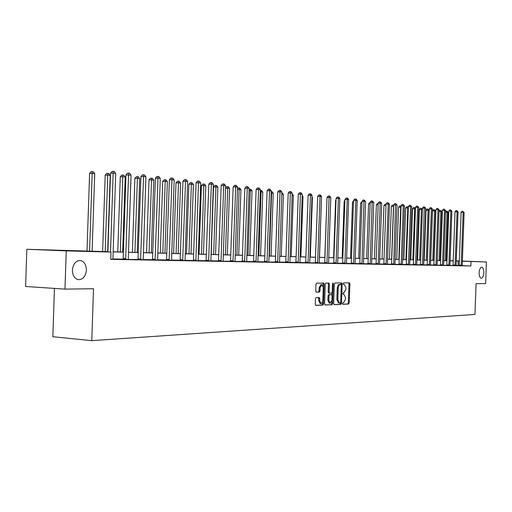<?xml version="1.0" encoding="UTF-8"?>
<svg xmlns="http://www.w3.org/2000/svg" width="512" height="512" viewBox="0 0 512 512"><rect width="100%" height="100%" fill="white"/><g stroke="black" fill="none" stroke-linecap="round" stroke-linejoin="round"><path stroke-width="0.77" d="M86.394 270.144C86.234 264.634 84.186 261.414 80.25 260.48C75.744 260.666 73.133 263.853 72.416 270.048C72.557 275.36 74.49 278.56 78.214 279.661C82.906 279.706 85.632 276.538 86.394 270.144M483.814 272.742C483.802 269.421 483.104 267.558 481.728 267.155C480.282 267.424 479.418 269.274 479.142 272.71C479.162 276.026 479.846 277.888 481.216 278.298C482.675 278.042 483.539 276.186 483.814 272.742M342.381 303.552L342.707 304.282L348.646 304.045L349.235 302.963L349.907 283.91L349.421 282.861L343.494 282.912L343.078 283.667L343.418 284.41L344.32 284.41L345.875 287.789L345.818 289.382L343.917 292.832L343.149 292.851L342.726 293.613L343.066 294.349L344 294.336L345.53 297.69L345.472 299.283L343.565 302.758L342.797 302.79L342.381 303.552M316.115 297.549L315.469 298.682L315.277 304.288L315.782 305.37L322.906 305.088L323.539 303.968L324.23 284.198L323.712 283.104L316.614 283.174L315.974 284.288L315.738 291.066L316.256 292.16L319.341 292.096L319.981 290.982L320.096 287.642L321.894 284.672L323.283 287.59L322.829 300.621L322.368 302.56L320.979 303.61L319.635 300.73L319.712 298.547L319.206 297.459L316.115 297.549M462.381 261.056L486.4 261.958L485.619 283.558L476.07 283.68L474.963 314.438L91.776 340.653L93.51 288.742L64.973 289.12L66.24 250.886L26.829 249.286L107.891 251.68M486.4 261.958L462.374 261.229M107.885 251.757L94.106 251.386L110.976 252.064L110.726 259.36L470.848 265.99L471.008 261.549M110.976 252.064L66.24 250.886M333.632 303.571L334.17 304.634L340.877 304.358L341.478 303.264L342.157 284L341.664 282.931L334.925 282.995L334.317 284.083L333.632 303.571M324.877 304.909L332.006 304.717L325.12 304.998M328.096 283.059L328.454 284.09L329.395 284.141L328.883 283.059L325.888 283.085L325.261 284.186L324.57 303.93L325.062 304.998M329.395 284.141L329.114 292.102L329.613 293.171L331.603 293.126L332.224 292.032L332.512 283.782L332.966 283.014L333.318 283.77L332.621 303.61L332.006 304.717M64.973 289.12L25.6 286.483L26.829 249.286M456.301 260.845L459.386 260.947M54.451 288.416L52.845 336.736L91.776 340.653M446.304 260.576L447.027 260.595M450.093 260.672L453.274 260.762M459.379 261.114L456.294 261.018M453.267 260.941L450.086 260.858M447.021 260.774L443.738 260.685M440.634 260.602L437.254 260.512M434.112 260.429L430.624 260.339M427.443 260.256L423.846 260.16M420.627 260.07L416.909 259.974M413.651 259.885L409.818 259.782M406.515 259.699L402.554 259.59M399.213 259.501L395.123 259.392M391.731 259.302L387.52 259.194M384.083 259.098L379.725 258.982M376.243 258.893L371.744 258.771M368.211 258.675L363.558 258.554M359.981 258.458L355.174 258.33M351.539 258.234L346.573 258.106M342.886 258.003L337.754 257.869M334.016 257.766L328.704 257.626M324.909 257.523L319.411 257.382M315.558 257.28L309.875 257.126M305.965 257.024L300.077 256.864M296.102 256.762L290.01 256.595M285.978 256.493L279.661 256.32M275.565 256.211L269.018 256.038M264.858 255.93L258.074 255.75M253.843 255.635L246.81 255.45M242.502 255.334L235.213 255.142M230.835 255.027L223.264 254.822M218.816 254.707L210.957 254.496M206.426 254.374L198.266 254.157M193.658 254.035L185.178 253.811M180.486 253.683L171.674 253.453M166.893 253.325L157.734 253.082M152.858 252.954L143.328 252.698M138.362 252.563L128.448 252.301M123.379 252.166L113.056 251.891M450.086 260.806L453.267 260.896L450.086 260.768M447.021 260.653L446.304 260.627M113.056 251.821L123.379 252.096M128.448 252.23L138.362 252.493M143.334 252.627L152.858 252.883M157.734 253.011L166.893 253.254M171.68 253.382L180.486 253.619M185.184 253.741L193.658 253.971M198.272 254.093L206.426 254.31M210.963 254.432L218.816 254.637M223.27 254.758L230.835 254.963M235.213 255.078L242.509 255.27M246.81 255.386L253.843 255.571M258.074 255.686L264.858 255.866M269.024 255.981L275.565 256.154M279.661 256.262L285.978 256.429M290.01 256.538L296.109 256.704M300.077 256.806L305.965 256.966M309.875 257.069L315.565 257.222M319.411 257.325L324.909 257.472M328.704 257.568L334.016 257.715M337.754 257.811L342.893 257.952M346.579 258.048L351.546 258.182M355.174 258.278L359.981 258.406M363.565 258.502L368.211 258.624M371.744 258.72L376.243 258.842M379.725 258.931L384.083 259.046M387.52 259.142L391.738 259.251M395.13 259.341L399.213 259.45M402.56 259.539L406.515 259.648M409.818 259.738L413.651 259.84M416.909 259.923L420.627 260.026M423.846 260.109L427.443 260.205M430.624 260.288L434.112 260.384M437.254 260.467L440.64 260.557M443.738 260.64L447.021 260.73M459.187 265.53L456.16 265.446M455.091 265.574L457.075 211.75L458.054 211.866L456.147 265.126L456.621 265.606L446.803 265.376M446.822 265.274L443.629 265.363M440.442 265.152L437.139 265.242M433.914 265.024L430.49 264.96M427.245 264.902L423.706 264.832M420.422 264.774L413.414 264.749M413.44 264.64L409.702 264.73M406.304 264.506L402.413 264.429M402.438 264.582L394.982 264.288M391.52 264.224L387.373 264.147M383.859 264.083L379.578 264M376.019 263.93L371.597 263.846M367.987 263.782L363.411 263.693M359.75 263.622L355.027 263.533M351.309 263.462L346.426 263.373M342.656 263.302L337.606 263.206M333.779 263.136L328.582 263.219M324.666 262.963L319.258 262.861M315.315 262.784L309.754 262.867M305.715 262.605L299.923 262.496M295.853 262.419L289.856 262.304M285.722 262.227L279.507 262.106M275.302 262.029L268.902 262.106M264.595 261.824L257.914 261.702M253.574 261.619L246.65 261.485M242.234 261.402L235.091 261.472M230.56 261.184L223.149 261.248M218.534 260.954L210.797 260.813M206.144 260.723L198.106 260.57M193.363 260.48L185.018 260.32M180.186 260.23L171.507 260.07M166.592 259.974L157.562 259.802M152.55 259.712L143.162 259.533M138.048 259.437L128.333 259.482M123.059 259.149L112.883 258.957M458.054 265.485L458.214 261.069M470.848 265.99L462.253 265.651M112.934 259.168L110.739 259.155M128.326 259.456L121.914 259.296L123.008 259.315L123.162 258.586L125.978 174.886L131.04 175.13L128.282 259.277M143.206 259.731L138.003 259.597M157.613 260L152.506 259.866M171.552 260.262L166.547 260.128M185.056 260.518L180.141 260.384M198.144 260.762L192.39 260.614L193.318 260.634L193.453 259.955L196.09 182.739L200.698 182.957L198.15 260.787M210.835 260.998L206.099 260.87M223.142 261.229L218.49 261.101M235.091 261.453L230.515 261.325M246.688 261.67L242.195 261.549M255.987 261.862L258.579 189.459L260.358 189.658L257.882 261.267L257.958 261.901L258.752 261.914L253.536 261.76M268.896 262.086L264.557 261.965M279.539 262.285L274.509 262.15L275.27 262.163L275.379 261.555L277.792 191.885L280.205 191.885L281.888 192.077L279.539 262.304M289.888 262.477L284.947 262.349L285.683 262.362L285.792 261.76L288.179 193.05L290.573 193.05L292.211 193.235L289.888 262.496M299.955 262.669L295.104 262.534L295.821 262.547L295.923 261.958L298.278 194.182L300.659 194.182L302.253 194.362L299.955 262.682M309.754 262.848L305.683 262.733M317.626 263.014L320.032 196.358L321.536 196.531L319.232 262.464L319.296 263.04L319.968 263.053L315.283 262.912M328.582 263.2L323.974 263.078L324.634 263.091L324.736 262.522L327.008 197.395L330.803 197.568L328.557 263.053M337.632 263.373L333.747 263.258M346.451 263.533L342.624 263.424M355.053 263.693L351.283 263.59M363.443 263.853L359.123 263.738L359.725 263.744L359.814 263.206L361.99 201.312L364.243 201.325L365.568 201.472L363.443 263.866M371.622 264.006L367.373 263.891L367.955 263.898L368.045 263.366L370.202 202.234L372.435 202.246L373.728 202.394L371.622 264.019M375.424 264.038L375.994 264.051L376.077 263.52L378.208 203.13L380.429 203.142L381.69 203.283L379.558 263.635L379.61 264.166L380.173 264.179L375.424 264.038M387.398 264.301L383.834 264.198M390.95 264.333L391.494 264.339L391.571 263.827L393.664 204.858L395.846 204.877L397.056 205.011L394.963 263.936L395.008 264.454L395.546 264.467L390.95 264.333M409.702 264.717L406.278 264.621M419.898 264.87L420.397 264.883L420.474 264.39L422.477 208.083L424.595 208.102L425.696 208.23L423.693 264.493L423.731 264.992L424.224 264.998L419.898 264.87M429.318 265.094L431.379 208.864L432.454 208.986L430.47 264.627L430.509 265.114L430.989 265.126L427.219 265.011M437.139 265.229L433.888 265.133M443.622 265.35L440.416 265.254M461.197 265.69L463.155 212.435L464.122 212.544L462.227 265.248L462.694 265.715L459.168 265.606M342.554 304.192L347.725 303.987L348.314 302.906L348.979 283.866L348.646 282.867M341.203 284.608L340.883 282.938M333.933 304.544L339.949 304.301L340.57 302.701M340.314 302.886L340.73 302.118L341.325 285.184L340.979 284.442L339.155 284.986L338.208 287.917L337.798 299.539L339.328 302.906L340.314 302.886M339.296 302.906L338.4 302.848L336.864 299.482L337.274 287.866L338.227 284.941L340.026 284.39M328.454 284.09L328.179 292.045L328.678 293.12L329.606 293.171L328.678 293.12M332.07 292.717L331.987 295.04M331.763 301.421L331.686 303.552L332.621 303.61M328.826 300.358L330.138 303.206L331.936 300.25L332.09 295.718L331.597 294.65L329.606 294.701L328.986 295.808L328.826 300.358L327.891 300.301L329.318 303.155M327.891 300.301L328.045 295.75L328.672 294.643L330.618 294.592M331.072 304.659L331.686 303.552M320.166 303.558L318.694 300.666L318.438 297.478M321.805 284.666L320.954 284.621L319.149 287.584L320.096 287.642M316.083 292.096L318.394 292.045L319.034 290.925L319.149 287.584M323.206 286.483L322.925 283.11M315.59 305.286L321.965 305.024L322.592 303.904L322.669 301.728M446.298 260.71L448.026 212.365L447.046 212.256L445.312 260.678M445.491 211.712L445.984 211.123L447.174 211.174L448.026 212.365M446.784 211.136L447.046 212.256L445.472 212.237M459.168 265.619L461.126 212.416L463.155 212.435L462.88 211.302L464.122 212.544M461.126 212.416L462.067 211.296L462.88 211.302M440.102 260.544L441.85 211.686L440.845 211.578L439.098 260.518M439.008 211.354L439.782 210.432L440.986 210.49L441.85 211.686M440.589 210.445L440.845 211.578L439.002 211.558M433.773 260.371L435.539 210.995L434.515 210.886L432.493 210.861L430.726 260.294M432.493 210.861L433.446 209.728L434.253 209.741L434.515 210.886L432.749 260.346M434.253 209.741L435.539 210.995M455.123 265.44L453.082 265.363L455.027 211.731L457.075 211.75L456.794 210.611L458.054 211.866M455.027 211.731L455.981 210.598L456.794 210.611M448.858 265.459L450.861 211.053L451.866 211.168L449.952 265.344M446.797 265.389L448.8 211.034L450.861 211.053L450.586 209.901L451.866 211.168M448.8 211.034L449.76 209.888L450.586 209.901M427.309 260.198L429.088 210.291L428.045 210.176L426.003 210.157L424.224 260.122M426.003 210.157L426.976 209.011L427.789 209.018L428.045 210.176L426.259 260.173M427.789 209.018L429.088 210.291M442.49 265.338L444.506 210.342L445.536 210.458L443.603 265.229M440.416 265.267L442.432 210.323L444.506 210.342L444.237 209.171L445.536 210.458M442.432 210.323L443.405 209.165L444.237 209.171M422.426 209.562L419.379 209.434L417.581 259.942M419.379 209.434L420.358 208.275L421.178 208.282L421.434 209.453L419.629 259.994M421.178 208.282L422.426 209.466M435.974 265.216L438.016 209.613L439.066 209.728L437.12 265.101M433.888 265.146L435.93 209.594L438.016 209.613L437.747 208.429L439.066 209.728M435.93 209.594L436.915 208.422L437.747 208.429M415.469 208.8L412.608 208.691L410.79 259.763M412.608 208.691L413.6 207.52L414.426 207.526L414.675 208.71L412.858 259.814M414.426 207.526L415.482 208.435M427.213 265.018L429.274 208.845L431.379 208.864L431.117 207.674L432.454 208.986M429.274 208.845L430.272 207.667L431.117 207.674M408.346 208.019L405.683 207.936L403.846 259.578M405.683 207.936L406.688 206.752L407.52 206.758L407.763 207.955L405.926 259.629M407.52 206.758L408.371 207.373M422.515 264.966L424.333 206.899L425.696 208.23M422.477 208.083L423.488 206.893L424.333 206.899M401.062 207.219L398.598 207.162L396.749 259.386M398.598 207.162L399.616 205.965L400.454 205.971L400.698 207.181L398.842 259.443M400.454 205.971L401.094 206.278M415.552 264.838L417.658 207.328L418.778 207.45L416.774 264.717M413.414 264.762L415.52 207.309L417.658 207.328L417.395 206.106L418.778 207.45M415.52 207.309L416.544 206.099L417.395 206.106M393.606 206.4L391.354 206.368L389.485 259.194M391.354 206.368L392.384 205.158L393.229 205.165L393.472 206.387L391.597 259.251M393.229 205.165L393.651 205.216M408.429 264.704L410.554 206.528L411.706 206.656L409.677 264.582M406.272 264.627L408.403 206.509L410.554 206.528L410.298 205.293L411.706 206.656M408.403 206.509L409.44 205.286L410.298 205.293M385.971 205.574L383.949 205.562L382.054 258.995M383.949 205.562L384.986 204.339L386.016 204.365M385.99 205.126L385.837 204.346M378.15 204.749L376.365 204.736L374.451 258.79M376.365 204.736L377.421 203.494L378.195 203.501M370.138 203.898L368.595 203.885L366.669 258.586M368.595 203.885L369.67 202.63L370.182 202.637M361.933 203.027L360.646 203.014L358.701 258.368M360.646 203.014L361.978 201.754M353.51 202.131L352.506 202.125L350.534 258.15M352.506 202.125L353.555 200.902M344.883 201.222L344.16 201.216L342.17 257.933M344.16 201.216L344.915 200.346M336.026 200.282L335.61 200.282L333.6 257.702M335.61 200.282L336.045 199.776M326.944 199.328L324.813 257.466M319.514 257.325L321.472 198.502M310.323 257.082L312.403 197.51L311.955 197.459M311.974 196.922L312.403 197.51M401.139 264.57L403.29 205.709L404.461 205.843L402.438 264.595M401.171 264.422L399.002 264.339L401.12 205.696L403.29 205.709L403.034 204.467L404.461 205.843M401.12 205.696L402.17 204.461L403.034 204.467M393.677 264.429L395.603 203.616L397.056 205.011M393.664 204.858L394.726 203.61L395.603 203.616M386.035 264.288L388.23 204.019L389.466 204.16L387.398 264.314M383.834 264.211L386.029 204.006L388.23 204.019L387.987 202.746L389.466 204.16M386.029 204.006L387.104 202.739L387.987 202.746M378.208 264.141L380.192 201.856L381.69 203.283M378.208 203.13L379.302 201.85L380.192 201.856M370.189 263.994L372.198 200.941L373.728 202.394M370.202 202.234L371.309 200.934L372.198 200.941M361.971 263.84L364.013 200.006L365.568 201.472M361.99 201.312L363.11 200L364.013 200.006M353.549 263.68L355.846 200.384L357.21 200.538L355.059 263.712M351.277 263.603L353.574 200.371L355.846 200.384L355.622 199.046L356.166 199.11L357.21 200.538M353.574 200.371L354.714 199.046L355.622 199.046M344.909 263.52L347.232 199.418L348.627 199.571L346.458 263.552M342.624 263.443L344.947 199.405L347.232 199.418L347.014 198.067L347.571 198.125L348.627 199.571M344.947 199.405L346.099 198.061L347.014 198.067M336.051 263.354L338.4 198.426L339.834 198.586L337.638 263.386M333.741 263.277L336.096 198.413L338.4 198.426L338.189 197.056L338.758 197.12L339.834 198.586M336.096 198.413L337.267 197.05L338.189 197.056M326.957 263.187L329.126 196.019L329.715 196.09L330.803 197.568M327.008 197.395L328.198 196.019L329.126 196.019M300.896 256.832L302.995 196.48L302.182 196.39M302.214 195.418L302.995 196.48M315.283 262.931L317.69 196.352L320.032 196.358L319.834 194.957L320.435 195.027L321.536 196.531M317.69 196.352L318.893 194.957L319.834 194.957M291.219 256.57L293.344 195.418L292.141 195.29M292.186 193.907L293.344 195.418M308.038 262.835L310.477 195.283L312.026 195.462L309.722 262.701M305.677 262.752L308.115 195.283L310.477 195.283L310.285 193.869L310.906 193.939L312.026 195.462M308.115 195.283L309.338 193.869L310.285 193.869M281.28 256.307L283.424 194.336L281.818 194.157M281.862 192.762L283.424 194.336M298.195 262.65L300.474 192.749L301.114 192.819L302.253 194.362M298.278 194.182L299.526 192.749L300.474 192.749M271.066 256.032L273.242 193.216L271.584 193.037L269.408 255.987M271.251 191.597L272.096 191.674L273.242 193.216M271.43 191.597L271.584 193.037L271.2 193.037M288.077 262.464L290.4 191.597L291.053 191.667L292.211 193.235M288.179 193.05L289.44 191.597L290.4 191.597M260.576 255.757L262.778 192.07L261.075 191.885L258.867 255.706M260.326 190.426L261.613 190.502L262.778 192.07M260.928 190.426L261.075 191.885L260.282 191.885M277.677 262.266L280.038 190.413L280.71 190.49L281.888 192.077M277.792 191.885L279.072 190.413L280.038 190.413M249.792 255.469L252.019 190.893L250.266 190.701L248.038 255.418M249.088 189.331L250.835 189.306L252.019 190.893M250.131 189.222L250.266 190.701L249.043 190.701M266.982 262.067L269.542 190.688L271.277 190.88L268.864 261.926M264.55 261.984L267.11 190.688L269.542 190.688L269.389 189.197L270.08 189.274L271.277 190.88M267.11 190.688L268.416 189.197L269.389 189.197M238.701 255.168L240.954 189.683L239.155 189.485L236.896 255.123M237.498 188.646L238.074 187.987L239.75 188.07L240.954 189.683M239.027 187.987L239.155 189.485L237.466 189.485M253.53 261.779L256.122 189.459L258.579 189.459L258.432 187.942L259.142 188.026L260.358 189.658M256.122 189.459L257.446 187.942L258.432 187.942M227.296 254.867L229.574 188.435L227.718 188.23L225.434 254.816M225.562 187.949L226.643 186.72L228.352 186.797L229.574 188.435M227.61 186.714L227.718 188.23L225.549 188.237M215.552 254.554L217.862 187.149L215.955 186.944L213.523 186.95L211.213 254.438M213.523 186.95L214.88 185.408L215.853 185.408L215.955 186.944L213.638 254.502M215.853 185.408L216.614 185.491L217.862 187.149M203.462 254.227L205.798 185.83L203.834 185.613L201.389 185.626L199.046 254.112M201.389 185.626L202.765 184.064L203.744 184.058L203.834 185.613L201.491 254.176M203.744 184.058L204.531 184.141L205.798 185.83M191.008 253.901L193.376 184.467L191.354 184.25L188.883 184.256L186.522 253.779M188.883 184.256L190.291 182.675L191.277 182.669L191.354 184.25L188.979 253.843M191.277 182.669L192.083 182.758L193.376 184.467M178.176 253.555L180.576 183.066L178.483 182.835L176 182.854L173.606 253.434M176 182.854L177.434 181.242L178.426 181.235L178.483 182.835L176.083 253.498M178.426 181.235L179.258 181.331L180.576 183.066M164.947 253.203L167.373 181.619L165.222 181.382L162.72 181.402L160.294 253.082M162.72 181.402L164.173 179.77L165.178 179.757L165.222 181.382L162.79 253.146M165.178 179.757L166.035 179.853L167.373 181.619M151.302 252.838L153.76 180.128L151.533 179.885L149.018 179.904L146.56 252.71M149.018 179.904L150.502 178.246L151.507 178.234L151.533 179.885L149.075 252.781M151.507 178.234L152.397 178.336L153.76 180.128M137.216 252.461L139.706 178.592L137.414 178.336L134.88 178.362L132.384 252.333M134.88 178.362L136.39 176.672L137.402 176.666L137.414 178.336L134.918 252.403M137.402 176.666L138.317 176.768L139.706 178.592M122.675 252.077L125.197 176.998L122.829 176.742L120.282 176.768L117.754 251.942M120.282 176.768L121.818 175.053L122.835 175.04L120.301 252.013M122.835 175.04L123.782 175.149L125.197 176.998M107.654 251.674L110.208 175.36L107.763 175.091L105.197 175.117L102.637 251.539M105.197 175.117L106.758 173.376L107.789 173.363L105.197 251.61M107.789 173.363L108.768 173.472L110.208 175.36M244.659 261.651L247.29 188.186L249.12 188.397L246.688 261.69M242.189 261.568L244.819 188.192L247.29 188.186L247.149 186.656L247.885 186.739L249.12 188.397M244.819 188.192L246.163 186.656L247.149 186.656M233.005 261.434L235.667 186.88L237.549 187.091L235.053 261.293M230.515 261.35L233.178 186.893L235.667 186.88L235.539 185.325L236.294 185.414L237.549 187.091M233.178 186.893L234.541 185.331L235.539 185.325M220.998 261.21L223.693 185.536L225.638 185.754L223.11 261.062M218.483 261.126L221.184 185.549L223.693 185.536L223.578 183.962L224.358 184.051L225.638 185.754M221.184 185.549L222.573 183.962L223.578 183.962M208.621 260.979L211.354 184.154L213.357 184.378L210.842 261.024M206.093 260.89L208.826 184.166L211.354 184.154L211.251 182.554L212.058 182.643L213.357 184.378M208.826 184.166L210.246 182.56L211.251 182.554M195.866 260.742L198.547 181.101L199.373 181.197L200.698 182.957M196.09 182.739L197.53 181.107L198.547 181.101M182.701 260.499L185.51 181.248L187.642 181.485L185.062 260.538M180.134 260.41L182.944 181.267L185.51 181.248L185.44 179.603L186.291 179.699L187.642 181.485M182.944 181.267L184.416 179.61L185.44 179.603M169.12 260.243L171.968 179.725L174.17 179.974L171.558 260.288M166.534 260.154L169.389 179.75L171.968 179.725L171.917 178.054L172.794 178.157L174.17 179.974M169.389 179.75L170.88 178.067L171.917 178.054M155.098 259.981L157.99 178.157L160.262 178.413L157.619 260.032M152.493 259.891L155.386 178.182L157.99 178.157L157.952 176.461L158.861 176.563L160.262 178.413M155.386 178.182L156.909 176.474L157.952 176.461M140.614 259.712L143.546 176.538L145.894 176.8L143.213 259.763M137.99 259.622L140.928 176.563L143.546 176.538L143.526 174.81L144.467 174.918L145.894 176.8M140.928 176.563L142.477 174.822L143.526 174.81M125.645 259.43L128.614 173.107L129.587 173.222L131.04 175.13M125.978 174.886L127.558 173.12L128.614 173.107M92.122 251.258L94.72 173.664L92.186 173.382L89.606 173.414L87.008 251.104M89.606 173.414L91.2 171.648L92.237 171.635L89.587 251.194M92.237 171.635L93.248 171.744L94.72 173.664M110.528 252.051L113.178 173.126L115.686 173.408L112.941 259.194M107.878 251.942L110.522 173.158L113.178 173.126L113.197 171.347L114.202 171.462L115.686 173.408M110.522 173.158L112.134 171.36L113.197 171.347M348.979 283.866L349.907 283.91M348.314 302.906L349.235 302.963M347.725 303.987L348.646 304.045M341.229 283.949L342.157 284M340.55 303.206L341.478 303.264M339.949 304.301L340.877 304.358M339.206 284.403L340.141 284.448M337.274 287.866L338.208 287.917M336.864 299.482L337.798 299.539M328.179 292.045L329.114 292.102M332.512 283.731L333.318 283.77M328.672 294.643L329.606 294.701M328.045 295.75L328.986 295.808M318.771 298.49L319.712 298.547M318.694 300.666L319.635 300.73M319.034 290.925L319.981 290.982M318.394 292.045L319.341 292.096M323.283 284.147L324.23 284.198M322.592 303.904L323.539 303.968M321.965 305.024L322.906 305.088M461.222 265.555L459.194 265.478M461.261 265.229L459.238 265.146M455.162 265.107L453.12 265.024M448.89 265.325L446.829 265.242M448.928 264.986L446.874 264.902M442.515 265.203L440.448 265.12M442.56 264.864L440.486 264.781M436.006 265.082L433.92 264.998M436.051 264.736L433.965 264.653M429.35 264.954L427.245 264.87M429.395 264.608L427.29 264.525M422.547 264.826L420.429 264.742M422.586 264.474L420.474 264.39M415.584 264.698L413.446 264.608M415.629 264.339L413.491 264.25M408.461 264.563L406.31 264.474M408.506 264.198L406.355 264.115M401.216 264.058L399.053 263.968M393.709 264.282L391.526 264.198M393.76 263.91L391.571 263.827M386.067 264.141L383.872 264.051M386.118 263.763L383.917 263.674M378.246 263.994L376.026 263.904M378.291 263.61L376.077 263.52M370.227 263.84L367.994 263.75M370.278 263.456L368.045 263.366M362.01 263.686L359.757 263.59M362.061 263.296L359.814 263.206M353.587 263.526L351.322 263.43M353.638 263.13L351.373 263.04M344.947 263.366L342.662 263.27M345.005 262.963L342.72 262.867M336.09 263.194L333.786 263.104M336.147 262.79L333.843 262.694M326.995 263.027L324.678 262.931M327.053 262.618L324.736 262.522M317.664 262.848L315.328 262.752M317.722 262.432L315.386 262.336M308.083 262.669L305.728 262.573M308.141 262.246L305.786 262.15M298.24 262.483L295.866 262.381M298.298 262.054L295.923 261.958M288.122 262.291L285.728 262.189M288.186 261.856L285.792 261.76M277.728 262.093L275.315 261.99M277.792 261.658L275.379 261.555M267.034 261.894L264.602 261.792M267.098 261.446L264.666 261.344M256.032 261.683L253.587 261.581M256.102 261.235L253.651 261.133M244.71 261.472L242.246 261.37M244.781 261.011L242.31 260.909M233.056 261.254L230.566 261.146M233.126 260.787L230.643 260.685M221.05 261.024L218.547 260.915M221.12 260.557L218.618 260.448M208.672 260.794L206.15 260.685M208.749 260.314L206.227 260.205M195.917 260.55L193.376 260.442M195.994 260.064L193.453 259.955M182.758 260.301L180.198 260.192M182.842 259.808L180.282 259.699M169.184 260.045L166.605 259.936M169.261 259.546L166.682 259.43M155.162 259.782L152.563 259.667M155.245 259.27L152.646 259.162M140.678 259.507L138.061 259.392M140.762 258.989L138.15 258.874M125.709 259.226L123.078 259.11M125.798 258.701L123.162 258.586M79.603 260.448L80.25 260.48M338.4 302.848L339.328 302.906M329.197 303.149L330.138 303.206M320.032 303.552L320.979 303.61"/></g></svg>
